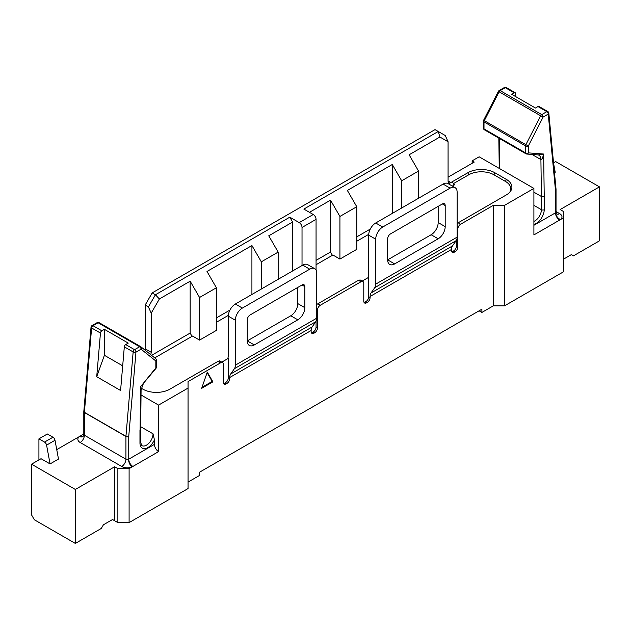 <?xml version="1.0" encoding="UTF-8"?>
<svg xmlns="http://www.w3.org/2000/svg" width="631" height="631" viewBox="0 0 631 631"><rect width="100%" height="100%" fill="white"/><g stroke="black" fill="none" stroke-linecap="round" stroke-linejoin="round"><path stroke-width="0.95" d="M316.762 304.442L358.447 280.306L360.072 280.054M311.399 332.766A3.967 2.295 120 0 0 312.55 332.387L313.252 331.977A3.967 2.295 120 0 0 316.06 327.118L317.464 327.931L317.464 310.129A3.967 2.295 -60 0 1 320.272 305.262L360.979 281.765A3.967 2.295 -60 0 1 362.959 281.568A3.967 2.295 -60 0 1 363.787 283.382L363.787 301.184A3.967 2.295 -60 0 0 364.608 303.006A3.967 2.295 -60 0 0 366.595 302.809L367.289 302.399L365.893 301.594A3.967 2.295 120 0 0 368.693 296.728L368.693 277.309L368.236 277.041A9.922 5.726 60 0 0 368.693 274.414L368.693 235.142A9.922 5.726 -60 0 1 375.713 222.988L443.088 184.086A9.922 5.726 -60 0 1 448.049 183.597L455.069 187.652A9.922 5.726 120 0 0 450.108 188.141L382.733 227.034A9.922 5.726 120 0 0 375.713 239.196L375.713 284.139L457.128 237.138A9.922 5.726 60 0 1 456.181 240.648L452.451 245.956A9.922 5.726 -120 0 0 451.512 249.466L370.097 296.467L370.097 297.54A3.967 2.295 -60 0 1 367.289 302.399M370.097 296.467A9.922 5.726 60 0 1 371.044 292.958L374.775 287.649A9.922 5.726 -120 0 0 375.713 284.139M185.451 380.177L218.089 361.342L219.706 361.09M129.103 522.602L117.871 522.602L114.645 520.741L114.645 466.766L117.871 468.636L129.103 468.636L129.103 522.602L188.054 488.568L188.054 381.597L220.613 362.801A3.967 2.295 -60 0 1 222.601 362.604A3.967 2.295 -60 0 1 223.421 364.418L223.421 382.22A3.967 2.295 -60 0 0 224.242 384.042A3.967 2.295 -60 0 0 226.229 383.845L226.931 383.435L225.527 382.631A3.967 2.295 120 0 0 228.335 377.764L228.335 358.345L227.878 358.077A9.922 5.726 60 0 0 228.335 355.45L228.335 316.178A9.922 5.726 -60 0 1 235.355 304.024L242.375 308.07L309.742 269.177L302.73 265.123L235.355 304.024M228.335 377.764L229.739 378.576L229.739 377.504A9.922 5.726 60 0 1 230.678 373.994L234.416 368.685A9.922 5.726 -120 0 0 235.355 365.175L316.762 318.174A9.922 5.726 60 0 1 315.823 321.684L312.093 327A9.922 5.726 -120 0 0 311.146 330.502L311.146 331.575A3.967 2.295 -60 0 0 311.974 333.389A3.967 2.295 -60 0 0 313.954 333.2L314.656 332.789L313.252 331.977M242.375 308.07A9.922 5.726 120 0 0 235.355 320.232L235.355 365.175M302.73 265.123A9.922 5.726 -60 0 1 307.691 264.634L314.711 268.688A9.922 5.726 120 0 1 316.762 273.231L316.762 318.174M457.128 223.406L506.322 194.932A19.056 11.003 180 0 0 510.242 191.643A19.056 11.003 180 0 0 506.322 179.37L505.51 181.46L494.002 174.819A17.913 10.341 0 0 0 468.675 174.819L453.373 183.645M451.757 251.73A3.967 2.295 120 0 0 452.916 251.351L453.618 250.941A3.967 2.295 120 0 0 456.426 246.082L457.822 246.895L457.822 229.092A3.967 2.295 -60 0 1 460.63 224.226L493.268 205.383L504.492 205.383L533.905 188.409L533.905 234.921L563.38 217.908L563.38 211.424L560.147 209.563L599.45 186.871L599.45 240.837L573.484 255.831L571.378 254.616L563.38 259.238M455.069 187.652A9.922 5.726 120 0 1 457.128 192.195L457.128 237.138M457.822 246.895L457.822 246.918A3.967 2.295 -60 0 1 455.022 251.753L454.32 252.155A3.967 2.295 -60 0 1 452.332 252.353A3.967 2.295 -60 0 1 451.512 250.539L451.512 249.466M454.154 185.017L453.65 184.134L454.667 184.717L452.332 186.066M185.459 380.185L169.873 389.177A19.056 11.003 180 0 1 142.929 389.177L141.257 388.215M199.562 340.109L199.562 297.485L216.401 287.76L216.401 330.384L199.562 340.109L192.542 336.055L154.753 357.88M453.65 184.134L452.285 181.72L467.863 172.728A19.056 11.003 180 0 1 494.814 172.728L506.322 179.37M448.546 183.881L452.285 181.72M356.767 236.87L370.302 229.053M316.06 260.366L330.518 252.021L332.387 255.318M216.401 317.906L229.944 310.089M151.566 355.34L190.16 333.058L192.029 336.355M223.674 383.411A3.967 2.295 120 0 0 224.825 383.033L225.527 382.631M364.032 302.375A3.967 2.295 120 0 0 365.191 301.997L365.893 301.594M456.426 246.082L456.426 240.269M316.06 327.118L316.06 321.305M317.464 327.931A3.967 2.295 -60 0 1 314.656 332.789M401.679 207.993L401.679 180.789L418.527 171.064L409.125 154.776L439.894 137.014L438.245 131.477L435.019 129.615L152.189 292.902L155.415 294.772L289.81 217.174L292.618 222.041L292.618 270.959M392.277 213.42L392.277 164.502L401.679 180.789M418.527 198.268L418.527 171.064M261.321 289.03L261.321 261.826L278.161 252.1L268.759 235.813L292.618 222.041M251.919 294.456L251.919 245.538L261.321 261.826M278.161 279.304L278.161 252.1M199.562 297.485L190.16 281.197L190.16 333.058M216.401 287.76L207 271.472L251.919 245.538M339.92 259.073L339.92 216.449L356.767 206.723L356.767 249.348L339.92 259.073L332.908 255.019L316.06 264.744M330.518 252.021L330.518 200.161L339.92 216.449M356.767 206.723L347.365 190.436L392.277 164.502M302.028 265.533L302.028 227.468A3.967 2.295 -120 0 0 299.22 222.609L289.81 217.174M299.22 222.609L313.252 214.501L303.85 209.074L438.245 131.477L445.265 135.531L448.073 141.738L439.894 137.014M313.252 214.501A3.967 2.295 60 0 1 316.06 219.367L316.06 270.1M190.16 281.197L159.391 298.96L155.415 294.772L148.403 306.926L145.169 305.057L152.189 292.902M114.645 466.766L75.341 489.459L31.55 464.179L31.55 514.904L34.358 519.77L75.341 543.433L101.307 528.439L103.413 524.795L112.539 519.526L114.645 520.741M75.341 489.459L75.341 543.433M553.537 162.814L555.659 161.583L599.45 186.871M504.492 205.383L504.492 305.869L563.38 271.874L563.38 217.908M188.054 482.084L199.349 475.561L199.349 472.319L481.895 309.198L481.895 312.44L493.268 305.869L493.268 205.383M479.087 310.815L481.895 312.44M330.518 200.161L309.466 212.316M159.391 298.96L151.211 313.126L148.403 306.926M144.988 350.079A3.967 2.295 120 0 0 145.169 348.817L151.211 352.303L151.211 313.126M151.211 352.303A3.967 2.295 -60 0 1 150.635 354.59M472.146 163.287L472.146 160.858L479.158 156.803L533.905 188.409M472.146 160.858L474.252 162.072L448.073 177.185M314.711 268.688A9.922 5.726 120 0 0 309.742 269.177M302.028 284.975A3.967 2.295 -60 0 1 304.008 284.778A3.967 2.295 -60 0 1 304.836 286.6L304.836 307.668A9.922 5.726 -60 0 1 297.816 319.822L254.301 344.944A9.922 5.726 -60 0 1 249.34 345.441A9.922 5.726 -60 0 1 247.281 340.898L247.281 319.822A3.967 2.295 -60 0 1 250.089 314.964L302.028 284.975L304.836 286.6M254.301 344.944L247.281 340.898L290.796 315.776A9.922 5.726 120 0 0 297.816 303.614L297.816 287.413M129.103 468.636L158.578 451.615L158.578 405.102L188.054 388.081M158.578 405.102L141.013 394.959M101.851 330.802L104.399 329.327L128.259 343.106L125.711 344.573L134.553 349.684L139.656 346.742L98.105 322.749L93.009 325.699L101.851 330.802A1.988 1.144 -60 0 0 100.455 333.058L91.613 327.954L84.388 412.319L125.94 436.313L133.157 351.94L124.315 346.837A1.988 1.144 -60 0 1 125.711 344.573M104.399 329.327L104.399 355.285L96.717 376.715L120.576 390.486L124.315 346.837M96.717 376.715L100.455 333.058M515.842 96.701L515.527 93.42A1.988 1.144 -60 0 0 515.125 92.67L506.283 87.567A1.988 1.988 0 0 0 504.295 87.567A1.988 1.144 -120 0 1 505.289 87.67L500.194 90.612L541.737 114.597L546.832 111.655L537.991 106.552L535.443 108.019L511.583 94.248L514.131 92.773A1.988 1.144 -60 0 1 515.125 92.67M56.743 449.627L83.805 434.01M31.55 464.179L41.031 458.705L50.078 463.927L58.494 459.06L55.007 440.272A2.974 1.719 -120 0 0 52.965 437.228L47.349 433.986L38.925 438.845L38.925 459.92M154.437 439.839A11.224 6.484 -60 0 1 145.595 448.515A11.224 6.484 -60 0 1 139.964 443.112A1.988 1.159 -0.7 0 0 140.547 442.292L141.88 445.604A9.236 5.332 120 0 0 149.003 443.128A9.236 5.332 120 0 0 153.033 433.828L154.437 439.839L154.437 444.366A5.955 3.439 -120 0 0 158.578 451.615M554.475 172.713L555.225 172.279L553.6 163.508M387.647 238.786L387.647 259.854A9.922 5.726 120 0 0 389.698 264.397A9.922 5.726 120 0 0 394.667 263.908L438.174 238.786A9.922 5.726 120 0 0 445.194 226.632L445.194 205.564A3.967 2.295 120 0 0 444.374 203.742A3.967 2.295 120 0 0 442.386 203.939L390.455 233.927A3.967 2.295 120 0 0 387.647 238.786M504.492 305.869L493.268 305.869M145.169 348.817L145.169 305.057M509.667 192.321A17.913 10.341 0 0 0 505.51 181.46M533.905 221.394A9.236 5.332 120 0 0 541.422 209.697L541.422 196.517L533.905 192.171M533.905 225.283L555.461 212.836L555.461 190.12L548.236 114.085L543.141 117.027L528.36 145.911L528.36 152.876A1.988 1.144 180 0 1 525.552 152.876L525.552 145.911L484.001 121.917L484.001 128.89L525.552 152.876A1.988 1.144 -60 0 0 525.962 153.783A1.988 1.144 -60 0 0 526.262 153.869A1.988 1.562 -85.7 0 0 526.806 154.043L538.164 154.903L543.646 154.035C542.755 157.821 541.848 159.667 540.909 159.58L541.422 196.517L544.23 196.501L544.23 209.721A1.988 1.128 0.7 0 1 541.422 209.697L533.905 205.351M559.602 220.085A5.955 3.439 60 0 1 555.461 212.836L555.659 212.694A1.988 1.144 0 0 0 556.037 212.024L556.037 189.308A1.988 1.144 0 0 0 556.037 189.221M537.991 106.552A1.988 1.144 -60 0 1 538.984 106.45L547.826 111.553A1.988 1.144 -60 0 0 546.832 111.655A1.988 1.144 -120 0 1 548.236 114.085A1.988 1.262 -5.4 0 0 548.812 113.091A1.988 1.988 0 0 0 547.826 111.553M83.15 436.321L83.071 436.368A5.955 3.936 -128.5 0 1 79.356 436.573A7.943 4.583 180 0 0 80.176 442.505L121.72 466.49A7.943 4.583 180 0 0 131.997 466.964A5.955 2.855 67.3 0 1 128.503 459.321L154.437 444.366M140.547 442.292A1.988 1.159 -0.7 0 0 140.547 442.284L141.084 389.911L140.555 386.756L155.975 368.386A1.988 1.988 0 0 0 156.417 367.132A1.988 1.144 180 0 1 155.841 367.944L155.841 360.979L141.052 349.172L135.957 352.114L128.74 436.478L128.74 459.202A5.955 3.439 60 0 0 132.881 466.451M139.964 443.12L139.964 429.9L140.547 429.112M556.037 211.551L559.665 213.649A7.943 4.583 180 0 1 560.486 219.58A5.955 3.936 51.5 0 1 555.659 212.694M104.399 355.285L122.69 365.846M229.739 378.576A3.967 2.295 -60 0 1 226.931 383.435M207.284 372.116L201.668 388.325L212.899 381.842L207.284 372.116M394.667 263.908L387.647 259.854L431.154 234.74A9.922 5.726 120 0 0 438.174 222.577L438.174 206.376M448.073 180.916L450.881 182.533A3.967 2.295 -60 0 1 448.893 182.73A3.967 2.295 -60 0 1 448.073 180.916L448.073 141.738M202.015 387.316L212.197 381.44L207.11 372.621M212.197 381.44L212.899 381.842M117.871 522.602L117.871 468.636M50.078 463.927L46.584 445.139A2.974 1.719 -120 0 0 44.541 442.086L38.925 438.845M228.367 315.374L216.401 322.283M368.733 234.338L356.767 241.247M228.335 358.345L221.781 362.131M368.693 277.309L362.139 281.095M360.979 281.765L358.447 280.306M368.693 296.728L370.097 297.54M375.713 239.196L368.693 235.142M220.613 362.801L218.089 361.342M235.355 320.232L228.335 316.178M317.464 310.129L316.762 309.718M317.748 303.803L320.272 305.262M457.822 229.092L457.128 228.682M458.106 222.767L460.63 224.226M455.022 251.753L453.618 250.941M224.825 383.033L226.229 383.845M312.55 332.387L313.954 333.2M365.191 301.997L366.595 302.809M452.916 251.351L454.32 252.155M91.613 327.954A1.988 1.144 -60 0 1 93.009 325.699A1.988 1.144 60 0 0 92.016 325.596A1.988 1.988 0 0 0 91.03 327.15A1.988 1.017 4.9 0 0 91.613 327.954M514.131 92.773L505.289 87.67A1.988 1.144 -60 0 1 506.283 87.567M153.033 433.828L140.579 426.643M467.863 172.728L468.675 174.819M494.814 172.728L494.002 174.819M540.664 115.796L499.113 91.811L484.332 120.687L525.875 144.673L540.664 115.796A1.988 1.144 -60 0 1 541.737 114.597A1.988 1.144 -120 0 1 543.141 117.027L540.664 115.796M538.306 154.91A9.922 5.726 -60 0 1 538.858 155.171A9.922 5.726 -60 0 1 540.909 159.58L531.996 154.437M499.405 138.449L499.823 168.737M484.718 129.883A1.988 1.144 -60 0 1 484.411 129.797L525.962 153.783A1.988 1.988 0 0 0 526.806 154.043A1.988 1.562 -85.7 0 0 528.36 152.876L543.646 154.035L544.23 196.501M544.23 209.721A11.224 6.484 -60 0 1 533.905 224.297M556.029 189.119A1.988 1.262 -5.4 0 1 555.461 190.12A1.988 1.144 0 0 0 556.037 189.308A1.988 1.988 0 0 0 556.029 189.119L548.812 113.091M499.2 90.509A1.988 1.988 0 0 0 498.427 91.329L499.113 91.811A1.988 1.144 -60 0 1 500.194 90.612A1.988 1.144 -120 0 0 499.2 90.509L504.295 87.567M528.36 145.911L525.875 144.673A1.988 1.144 -60 0 0 525.552 145.911A1.988 1.144 180 0 0 528.36 145.911M483.638 120.206A1.988 1.988 0 0 0 483.425 121.113A1.988 1.144 180 0 0 484.001 121.917A1.988 1.144 -60 0 1 484.332 120.687L483.638 120.206L498.427 91.329M483.425 128.077A1.988 1.988 0 0 0 484.411 129.797A1.988 1.144 -60 0 1 484.001 128.89A1.988 1.144 180 0 1 483.425 128.077L483.425 121.113M84.388 412.493L84.388 435.216L125.932 459.202L125.932 436.478L84.388 412.493A1.988 1.144 -60 0 1 84.388 412.319A1.988 1.017 4.9 0 1 83.813 411.515A1.988 1.988 0 0 0 83.805 411.68A1.988 1.144 -0 0 0 84.388 412.493M155.975 368.386A1.988 0.434 39.1 0 0 155.841 367.944L140.555 386.756L139.964 441.471M92.016 325.596L97.111 322.654A1.988 1.144 60 0 1 98.105 322.749A1.988 1.144 -60 0 1 99.099 322.654A1.988 1.144 -60 0 1 99.177 322.709L140.555 346.6M121.72 466.49A5.955 3.439 120 0 0 125.932 459.202A1.988 1.144 0 0 0 128.503 459.321M125.932 436.478A1.988 1.144 0 0 0 128.74 436.478A1.988 1.017 4.9 0 1 125.94 436.313A1.988 1.144 -60 0 0 125.932 436.478M133.157 351.94A1.988 1.017 4.9 0 0 135.957 352.114A1.988 1.144 60 0 0 134.553 349.684A1.988 1.144 -60 0 0 133.157 351.94M83.063 436.376L83.805 434.404A1.988 1.144 0 0 0 84.388 435.216A5.955 3.439 120 0 1 80.176 442.505M83.813 411.593A1.988 1.144 -0 0 0 83.805 411.68L83.805 434.404M97.111 322.654A1.988 1.988 0 0 1 99.099 322.654L140.642 346.64A1.988 1.144 -60 0 0 139.656 346.742A1.988 1.144 60 0 1 141.052 349.172A1.988 1.617 128.6 0 0 140.894 346.805A1.988 1.988 0 0 0 140.642 346.64A1.988 1.144 -60 0 1 140.729 346.695A1.988 1.617 128.6 0 1 140.894 346.805L155.676 358.621A1.988 1.617 128.6 0 1 155.841 360.979A1.988 1.144 180 0 0 156.417 360.167A1.988 1.988 0 0 0 155.676 358.621A1.988 1.617 128.6 0 0 155.51 358.503M80.247 436.06A5.955 3.439 -120 0 0 83.087 436.352M559.665 213.649A5.955 3.439 -60 0 1 556.755 213.972M538.858 155.171L538.164 154.903M450.108 188.141L443.088 184.086M375.713 222.988L382.733 227.034M311.146 330.502L229.739 377.504M442.386 203.939L445.194 205.564M438.174 222.577L445.194 226.632M431.154 234.74L438.174 238.786M297.816 303.614L304.836 307.668M290.796 315.776L297.816 319.822M371.044 292.958L452.451 245.956M456.181 240.648L374.775 287.649M230.678 373.994L312.093 327M315.823 321.684L234.416 368.685M316.06 219.367L302.028 227.468M44.541 442.086L52.965 437.228M46.584 445.139L55.007 440.272M362.959 281.568L359.962 279.833M222.601 362.604L219.596 360.869M499.247 168.398L498.829 138.118M83.813 411.515L91.03 327.15M156.417 367.132L156.417 360.167M556.037 212.024L556.692 213.941M141.084 389.911L143.174 384.145"/></g></svg>

